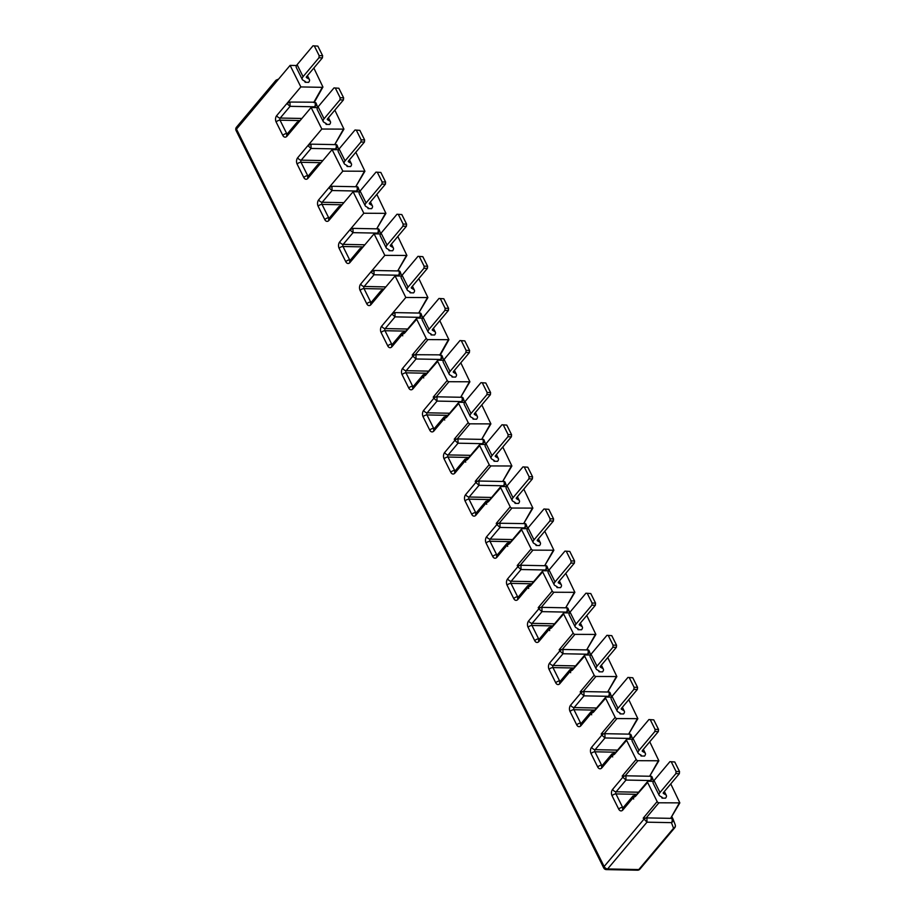 <?xml version="1.0" encoding="UTF-8"?>
<svg xmlns="http://www.w3.org/2000/svg" width="916" height="916" viewBox="0 0 916 916"><rect width="100%" height="100%" fill="white"/><g stroke="black" fill="none" stroke-linecap="round" stroke-linejoin="round"><path stroke-width="1.37" d="M304.57 81.089L305.154 82.268L308.623 82.337A6.08 2.897 153.5 0 0 309.413 79.566A6.08 2.897 153.5 0 0 308.784 78.925L306.494 77.585A1.523 0.721 -26.5 0 1 306.333 77.425A1.523 0.721 -26.5 0 1 306.539 76.715L322.432 57.834L322.627 55.693L317.852 46.121L312.997 45.8L297.116 64.692L303.07 76.658L318.963 57.765L322.432 57.834M305.154 82.268A1.523 0.721 153.5 0 0 305.337 81.604A1.523 0.721 153.5 0 0 305.177 81.444L302.887 80.104A6.08 2.897 -26.5 0 1 302.257 79.452A6.08 2.897 -26.5 0 1 303.07 76.658M334.832 110.149L343.935 129.133L321.837 129.03L311.108 107.504L297.15 124.095L297.002 122.332L286.96 134.274A3.034 1.798 40.1 0 0 286.971 136.186L297.15 124.095M343.935 129.133L334.706 144.613L310.993 144.156L307.879 145.621L321.837 129.03M317.531 107.619L311.108 107.504M325.558 123.191L326.153 124.381L329.611 124.439A6.08 2.897 153.5 0 0 330.413 121.679A6.08 2.897 153.5 0 0 329.771 121.026L327.481 119.687A1.523 0.721 -26.5 0 1 327.333 119.527A1.523 0.721 -26.5 0 1 327.539 118.828L343.42 99.936L343.615 97.806L338.84 88.234L333.996 87.913L318.104 106.794L324.069 118.759L339.962 99.867L343.42 99.936M326.153 124.381A1.523 0.721 153.5 0 0 326.325 123.706A1.523 0.721 153.5 0 0 326.165 123.546L323.875 122.206A6.08 2.897 -26.5 0 1 323.245 121.565A6.08 2.897 -26.5 0 1 324.069 118.759M355.832 152.262L364.923 171.246L342.836 171.143L332.096 149.606L318.138 166.197L317.989 164.445L307.948 176.376A3.034 1.798 40.1 0 0 307.971 178.288L318.138 166.197M364.923 171.246L355.706 186.727L331.981 186.269L328.878 187.734L342.836 171.143M338.519 149.732L332.096 149.606M346.557 165.304L347.141 166.483L350.61 166.552A6.08 2.897 153.5 0 0 351.4 163.781A6.08 2.897 153.5 0 0 350.771 163.14L348.481 161.8A1.523 0.721 -26.5 0 1 348.32 161.64A1.523 0.721 -26.5 0 1 348.527 160.941L364.419 142.049L364.614 139.919L359.839 130.347L354.996 130.015L339.103 148.907L345.069 160.873L360.961 141.98L364.419 142.049M347.141 166.483A1.523 0.721 153.5 0 0 347.324 165.819A1.523 0.721 153.5 0 0 347.164 165.659L344.874 164.319A6.08 2.897 -26.5 0 1 344.244 163.666A6.08 2.897 -26.5 0 1 345.069 160.873M376.82 194.364L385.922 213.359L363.835 213.245L353.095 191.719L339.138 208.31L338.989 206.547L328.947 218.489A3.034 1.798 40.1 0 0 328.959 220.401L339.138 208.31M385.922 213.359L376.694 228.84L352.981 228.382L349.866 229.847L363.835 213.245M359.519 191.845L353.095 191.719M367.545 207.405L368.14 208.596L371.598 208.665A6.08 2.897 153.5 0 0 372.4 205.894A6.08 2.897 153.5 0 0 371.77 205.241L369.48 203.913A1.523 0.721 -26.5 0 1 369.32 203.741A1.523 0.721 -26.5 0 1 369.526 203.043L385.418 184.15L385.602 182.021L380.838 172.448L375.984 172.128L360.091 191.02L366.056 202.974L381.949 184.093L385.418 184.15M368.14 208.596A1.523 0.721 153.5 0 0 368.312 207.932A1.523 0.721 153.5 0 0 368.163 207.772L365.862 206.432A6.08 2.897 -26.5 0 1 365.232 205.779A6.08 2.897 -26.5 0 1 366.056 202.974M397.819 236.477L406.91 255.461L384.823 255.358L374.083 233.832L360.125 250.423L359.988 248.66L349.935 260.602A3.034 1.798 40.1 0 0 349.958 262.514L360.125 250.423M406.91 255.461L397.693 270.941L373.98 270.483L370.865 271.949L384.823 255.358M380.506 233.946L374.083 233.832M388.544 249.518L389.128 250.698L392.598 250.766A6.08 2.897 153.5 0 0 393.388 248.007A6.08 2.897 153.5 0 0 392.758 247.354L390.468 246.015A1.523 0.721 -26.5 0 1 390.308 245.854A1.523 0.721 -26.5 0 1 390.514 245.156L406.406 226.263L406.601 224.134L401.826 214.562L396.983 214.241L381.09 233.122L387.056 245.087L402.948 226.195L406.406 226.263M389.128 250.698A1.523 0.721 153.5 0 0 389.311 250.034A1.523 0.721 153.5 0 0 389.151 249.873L386.861 248.534A6.08 2.897 -26.5 0 1 386.231 247.893A6.08 2.897 -26.5 0 1 387.056 245.087M418.818 278.59L427.909 297.574L405.822 297.471L395.082 275.934L381.125 292.525L380.976 290.773L370.934 302.704A3.034 1.798 40.1 0 0 370.957 304.616L381.125 292.525M427.909 297.574L418.681 313.054L394.968 312.596L391.865 314.062L405.822 297.471M401.506 276.06L395.082 275.934M409.544 291.632L410.128 292.811L413.597 292.88A6.08 2.897 153.5 0 0 414.387 290.109A6.08 2.897 153.5 0 0 413.757 289.467L411.467 288.128A1.523 0.721 -26.5 0 1 411.307 287.968A1.523 0.721 -26.5 0 1 411.513 287.258L427.406 268.377L427.6 266.235L422.826 256.675L417.971 256.343L402.09 275.235L408.044 287.2L423.936 268.308L427.406 268.377M410.128 292.811A1.523 0.721 153.5 0 0 410.311 292.147A1.523 0.721 153.5 0 0 410.15 291.986L407.86 290.647A6.08 2.897 -26.5 0 1 407.231 289.994A6.08 2.897 -26.5 0 1 408.044 287.2M439.806 320.692L448.909 339.687L427.967 339.596A1.523 0.905 -139.9 0 1 426.215 338.382L416.677 319.237A1.523 0.905 -139.9 0 1 416.666 318.287A1.523 0.905 -139.9 0 1 417.227 318.07L422.505 318.173M430.531 333.733L431.127 334.924L434.585 334.993A6.08 2.897 153.5 0 0 435.386 332.222A6.08 2.897 153.5 0 0 434.745 331.569L432.455 330.229A1.523 0.721 -26.5 0 1 432.306 330.069A1.523 0.721 -26.5 0 1 432.512 329.371L448.393 310.478L448.588 308.349L443.813 298.776L438.97 298.456L423.077 317.348L429.043 329.302L444.936 310.421L448.393 310.478M431.127 334.924A1.523 0.721 153.5 0 0 431.299 334.26A1.523 0.721 153.5 0 0 431.138 334.088L428.848 332.76A6.08 2.897 -26.5 0 1 428.219 332.107A6.08 2.897 -26.5 0 1 429.043 329.302M460.805 362.805L469.897 381.789L448.966 381.709A1.523 0.905 -139.9 0 1 447.214 380.495L437.665 361.351A1.523 0.905 -139.9 0 1 437.665 360.389A1.523 0.905 -139.9 0 1 438.226 360.171L443.493 360.274M451.531 375.846L452.115 377.026L455.584 377.094A6.08 2.897 153.5 0 0 456.374 374.335A6.08 2.897 153.5 0 0 455.744 373.682L453.454 372.343A1.523 0.721 -26.5 0 1 453.294 372.182A1.523 0.721 -26.5 0 1 453.5 371.484L469.393 352.591L469.587 350.462L464.813 340.889L459.969 340.557L444.077 359.45L450.042 371.415L465.935 352.523L469.393 352.591M452.115 377.026A1.523 0.721 153.5 0 0 452.298 376.361A1.523 0.721 153.5 0 0 452.138 376.201L449.848 374.862A6.08 2.897 -26.5 0 1 449.218 374.22A6.08 2.897 -26.5 0 1 450.042 371.415M481.793 404.906L490.896 423.902L469.954 423.822A1.523 0.905 -139.9 0 1 468.202 422.597L458.664 403.464A1.523 0.905 -139.9 0 1 458.653 402.502A1.523 0.905 -139.9 0 1 459.225 402.284L464.492 402.387M472.519 417.959L473.114 419.139L476.572 419.207A6.08 2.897 153.5 0 0 477.373 416.436A6.08 2.897 153.5 0 0 476.744 415.795L474.442 414.456A1.523 0.721 -26.5 0 1 474.293 414.295A1.523 0.721 -26.5 0 1 474.499 413.585L490.392 394.704L490.575 392.563L485.812 382.991L480.957 382.67L465.065 401.563L471.03 413.528L486.923 394.636L490.392 394.704M473.114 419.139A1.523 0.721 153.5 0 0 473.286 418.475A1.523 0.721 153.5 0 0 473.137 418.314L470.835 416.975A6.08 2.897 -26.5 0 1 470.206 416.322A6.08 2.897 -26.5 0 1 471.03 413.528M502.792 447.019L511.884 466.004L490.953 465.923A1.523 0.905 -139.9 0 1 489.201 464.71L479.663 445.565A1.523 0.905 -139.9 0 1 479.652 444.615A1.523 0.905 -139.9 0 1 480.213 444.397L485.48 444.489M493.518 460.061L494.102 461.252L497.571 461.309A6.08 2.897 153.5 0 0 498.361 458.55A6.08 2.897 153.5 0 0 497.731 457.897L495.442 456.557A1.523 0.721 -26.5 0 1 495.281 456.397A1.523 0.721 -26.5 0 1 495.487 455.699L511.38 436.806L511.575 434.676L506.8 425.104L501.957 424.784L486.064 443.665L492.029 455.63L507.922 436.737L511.38 436.806M494.102 461.252A1.523 0.721 153.5 0 0 494.285 460.576A1.523 0.721 153.5 0 0 494.125 460.416L491.835 459.076A6.08 2.897 -26.5 0 1 491.205 458.435A6.08 2.897 -26.5 0 1 492.029 455.63M523.792 489.133L532.883 508.117L511.952 508.036A1.523 0.905 -139.9 0 1 510.201 506.811L500.651 487.678A1.523 0.905 -139.9 0 1 500.64 486.717A1.523 0.905 -139.9 0 1 501.212 486.499L506.479 486.602M514.506 502.174L515.101 503.353L518.571 503.422A6.08 2.897 153.5 0 0 519.361 500.651A6.08 2.897 153.5 0 0 518.731 500.01L516.441 498.67A1.523 0.721 -26.5 0 1 516.28 498.51A1.523 0.721 -26.5 0 1 516.487 497.812L532.379 478.919L532.574 476.789L527.799 467.217L522.944 466.885L507.063 485.778L513.017 497.743L528.91 478.85L532.379 478.919M515.101 503.353A1.523 0.721 153.5 0 0 515.284 502.689A1.523 0.721 153.5 0 0 515.124 502.529L512.834 501.189A6.08 2.897 -26.5 0 1 512.204 500.548A6.08 2.897 -26.5 0 1 513.017 497.743M544.78 531.234L553.882 550.23L532.94 550.138A1.523 0.905 -139.9 0 1 531.188 548.924L521.651 529.78A1.523 0.905 -139.9 0 1 521.639 528.83A1.523 0.905 -139.9 0 1 522.2 528.612L527.467 528.715M535.505 544.276L536.1 545.467L539.558 545.535A6.08 2.897 153.5 0 0 540.36 542.764A6.08 2.897 153.5 0 0 539.719 542.112L537.429 540.784A1.523 0.721 -26.5 0 1 537.28 540.612A1.523 0.721 -26.5 0 1 537.474 539.913L553.367 521.032L553.562 518.891L548.787 509.319L543.944 508.998L528.051 527.891L534.017 539.845L549.909 520.964L553.367 521.032M536.1 545.467A1.523 0.721 153.5 0 0 536.272 544.802A1.523 0.721 153.5 0 0 536.112 544.642L533.822 543.303A6.08 2.897 -26.5 0 1 533.192 542.65A6.08 2.897 -26.5 0 1 534.017 539.845M565.779 573.347L574.87 592.331L553.94 592.251A1.523 0.905 -139.9 0 1 552.188 591.038L542.638 571.893A1.523 0.905 -139.9 0 1 542.638 570.943A1.523 0.905 -139.9 0 1 543.199 570.714L548.466 570.817M556.504 586.389L557.088 587.58L560.558 587.637A6.08 2.897 153.5 0 0 561.348 584.877A6.08 2.897 153.5 0 0 560.718 584.225L558.428 582.885A1.523 0.721 -26.5 0 1 558.268 582.725A1.523 0.721 -26.5 0 1 558.474 582.026L574.366 563.134L574.561 561.004L569.786 551.432L564.943 551.111L549.05 569.992L555.016 581.958L570.908 563.065L574.366 563.134M557.088 587.58A1.523 0.721 153.5 0 0 557.271 586.904A1.523 0.721 153.5 0 0 557.111 586.744L554.821 585.404A6.08 2.897 -26.5 0 1 554.191 584.763A6.08 2.897 -26.5 0 1 555.016 581.958M586.767 615.46L595.869 634.445L574.927 634.364A1.523 0.905 -139.9 0 1 573.176 633.139L563.638 614.006A1.523 0.905 -139.9 0 1 563.626 613.044A1.523 0.905 -139.9 0 1 564.199 612.827L569.466 612.93M577.492 628.502L578.088 629.681L581.545 629.75A6.08 2.897 153.5 0 0 582.347 626.979A6.08 2.897 153.5 0 0 581.717 626.338L579.416 624.998A1.523 0.721 -26.5 0 1 579.267 624.838A1.523 0.721 -26.5 0 1 579.473 624.139L595.366 605.247L595.549 603.106L590.786 593.545L585.931 593.213L570.038 612.106L576.004 624.071L591.896 605.178L595.366 605.247M578.088 629.681A1.523 0.721 153.5 0 0 578.259 629.017A1.523 0.721 153.5 0 0 578.111 628.857L575.809 627.517A6.08 2.897 -26.5 0 1 575.179 626.865A6.08 2.897 -26.5 0 1 576.004 624.071M607.766 657.562L616.857 676.558L595.927 676.466A1.523 0.905 -139.9 0 1 594.175 675.252L584.637 656.108A1.523 0.905 -139.9 0 1 584.626 655.158A1.523 0.905 -139.9 0 1 585.187 654.94L590.454 655.043M598.492 670.604L599.075 671.794L602.545 671.863A6.08 2.897 153.5 0 0 603.335 669.092A6.08 2.897 153.5 0 0 602.705 668.44L600.415 667.1A1.523 0.721 -26.5 0 1 600.255 666.94A1.523 0.721 -26.5 0 1 600.461 666.241L616.353 647.349L616.548 645.219L611.774 635.647L606.93 635.326L591.038 654.219L597.003 666.172L612.896 647.291L616.353 647.349M599.075 671.794A1.523 0.721 153.5 0 0 599.259 671.13A1.523 0.721 153.5 0 0 599.098 670.959L596.808 669.63A6.08 2.897 -26.5 0 1 596.179 668.978A6.08 2.897 -26.5 0 1 597.003 666.172M628.765 699.675L637.857 718.659L616.915 718.579A1.523 0.905 -139.9 0 1 615.174 717.365L605.625 698.221A1.523 0.905 -139.9 0 1 605.613 697.259A1.523 0.905 -139.9 0 1 606.186 697.042L611.453 697.145M619.479 712.717L620.075 713.896L623.544 713.965A6.08 2.897 153.5 0 0 624.334 711.205A6.08 2.897 153.5 0 0 623.704 710.553L621.414 709.213A1.523 0.721 -26.5 0 1 621.254 709.053A1.523 0.721 -26.5 0 1 621.46 708.354L637.353 689.462L637.547 687.332L632.773 677.76L627.918 677.428L612.037 696.32L617.991 708.286L633.883 689.393L637.353 689.462M620.075 713.896A1.523 0.721 153.5 0 0 620.258 713.232A1.523 0.721 153.5 0 0 620.098 713.072L617.808 711.732A6.08 2.897 -26.5 0 1 617.178 711.091A6.08 2.897 -26.5 0 1 617.991 708.286M649.753 741.788L658.856 760.772L637.914 760.692A1.523 0.905 -139.9 0 1 636.162 759.467L626.624 740.334A1.523 0.905 -139.9 0 1 626.613 739.372A1.523 0.905 -139.9 0 1 627.174 739.155L632.441 739.258M640.479 754.83L641.074 756.009L644.532 756.078A6.08 2.897 153.5 0 0 645.333 753.307A6.08 2.897 153.5 0 0 644.692 752.666L642.402 751.326A1.523 0.721 -26.5 0 1 642.253 751.166A1.523 0.721 -26.5 0 1 642.448 750.456L658.341 731.575L658.535 729.434L653.761 719.873L648.917 719.541L633.025 738.433L638.99 750.399L654.883 731.506L658.341 731.575M641.074 756.009A1.523 0.721 153.5 0 0 641.246 755.345A1.523 0.721 153.5 0 0 641.086 755.185L638.795 753.845A6.08 2.897 -26.5 0 1 638.166 753.192A6.08 2.897 -26.5 0 1 638.99 750.399M301.879 118.462L280.216 118.049L290.074 106.325L286.891 103.519L300.849 86.928L290.109 65.391L276.151 81.982L275.991 80.242L277.823 79.36M670.752 783.89L679.844 802.874L658.913 802.794A1.523 0.905 -139.9 0 1 657.161 801.58L647.612 782.436A1.523 0.905 -139.9 0 1 647.612 781.485A1.523 0.905 -139.9 0 1 648.173 781.268L653.44 781.359M675.115 824.56A3.034 2.668 159.1 0 1 673.558 828.247L638.795 869.559L607.629 868.952A3.034 1.798 -139.9 0 1 604.136 866.513L643.799 819.362A2.427 1.156 153.5 0 1 646.123 817.999L643.204 818.171L646.982 822.179L646.902 817.896L646.123 817.999L658.913 802.794M661.478 796.931L662.062 798.122L665.531 798.18A6.08 2.897 153.5 0 0 666.321 795.42A6.08 2.897 153.5 0 0 665.692 794.767L663.402 793.428A1.523 0.721 -26.5 0 1 663.241 793.267A1.523 0.721 -26.5 0 1 663.447 792.569L679.34 773.677L679.535 771.547L674.76 761.975L669.917 761.654L674.76 761.975M662.062 798.122A1.523 0.721 153.5 0 0 662.245 797.458A1.523 0.721 153.5 0 0 662.085 797.286L659.795 795.947A6.08 2.897 -26.5 0 1 659.165 795.306A6.08 2.897 -26.5 0 1 659.989 792.5L675.882 773.608L679.34 773.677M659.165 795.306L653.2 783.34A6.08 2.897 -26.5 0 1 654.024 780.535L669.917 761.654M679.535 771.547L676.065 771.478L675.882 773.608M676.065 771.478L671.302 761.906M302.257 79.452L296.292 67.486A6.08 2.897 -26.5 0 1 297.116 64.692M638.166 753.192L632.2 741.239A6.08 2.897 -26.5 0 1 633.025 738.433M617.178 711.091L611.212 699.126A6.08 2.897 -26.5 0 1 612.037 696.32M596.179 668.978L590.213 657.012A6.08 2.897 -26.5 0 1 591.038 654.219M575.179 626.865L569.214 614.911A6.08 2.897 -26.5 0 1 570.038 612.106M554.191 584.763L548.226 572.798A6.08 2.897 -26.5 0 1 549.05 569.992M533.192 542.65L527.227 530.685A6.08 2.897 -26.5 0 1 528.051 527.891M512.204 500.548L506.239 488.583A6.08 2.897 -26.5 0 1 507.063 485.778M491.205 458.435L485.24 446.47A6.08 2.897 -26.5 0 1 486.064 443.665M470.206 416.322L464.24 404.357A6.08 2.897 -26.5 0 1 465.065 401.563M449.218 374.22L443.252 362.255A6.08 2.897 -26.5 0 1 444.077 359.45M428.219 332.107L422.253 320.142A6.08 2.897 -26.5 0 1 423.077 317.348M407.231 289.994L401.265 278.04A6.08 2.897 -26.5 0 1 402.09 275.235M386.231 247.893L380.266 235.927A6.08 2.897 -26.5 0 1 381.09 233.122M365.232 205.779L359.267 193.814A6.08 2.897 -26.5 0 1 360.091 191.02M344.244 163.666L338.279 151.713A6.08 2.897 -26.5 0 1 339.103 148.907M323.245 121.565L317.28 109.599A6.08 2.897 -26.5 0 1 318.104 106.794M658.535 729.434L655.077 729.365L654.883 731.506M648.917 719.541L653.761 719.873M655.077 729.365L650.303 719.804M637.547 687.332L634.078 687.263L633.883 689.393M627.918 677.428L632.773 677.76M634.078 687.263L629.303 677.691M616.548 645.219L613.09 645.15L612.896 647.291M606.93 635.326L611.774 635.647M613.09 645.15L608.316 635.578M595.549 603.106L592.091 603.049L591.896 605.178M585.931 593.213L590.786 593.545M592.091 603.049L587.316 593.476M574.561 561.004L571.092 560.935L570.908 563.065M564.943 551.111L569.786 551.432M571.092 560.935L566.328 551.363M553.562 518.891L550.104 518.822L549.909 520.964M543.944 508.998L548.787 509.319M550.104 518.822L545.329 509.262M532.574 476.789L529.105 476.721L528.91 478.85M522.944 466.885L527.799 467.217M529.105 476.721L524.33 467.149M511.575 434.676L508.117 434.608L507.922 436.737M501.957 424.784L506.8 425.104M508.117 434.608L503.342 425.035M490.575 392.563L487.117 392.495L486.923 394.636M480.957 382.67L485.812 382.991M487.117 392.495L482.343 382.934M469.587 350.462L466.118 350.393L465.935 352.523M459.969 340.557L464.813 340.889M466.118 350.393L461.355 340.821M448.588 308.349L445.13 308.28L444.936 310.421M438.97 298.456L443.813 298.776M445.13 308.28L440.356 298.708M427.6 266.235L424.131 266.178L423.936 268.308M417.971 256.343L422.826 256.675M424.131 266.178L419.356 256.606M406.601 224.134L403.143 224.065L402.948 226.195M396.983 214.241L401.826 214.562M403.143 224.065L398.368 214.493M385.602 182.021L382.144 181.952L381.949 184.093M375.984 172.128L380.838 172.448M382.144 181.952L377.369 172.38M364.614 139.919L361.144 139.85L360.961 141.98M354.996 130.015L359.839 130.347M361.144 139.85L356.381 130.278M343.615 97.806L340.157 97.737L339.962 99.867M333.996 87.913L338.84 88.234M340.157 97.737L335.382 88.165M322.627 55.693L319.157 55.624L318.963 57.765M312.997 45.8L317.852 46.121M319.157 55.624L314.383 46.063M296.532 65.517L290.109 65.391M679.844 802.874L670.627 818.354L646.902 817.896M635.383 796.462L647.612 782.436M637.914 760.692L625.124 775.886A2.427 1.156 153.5 0 0 622.8 777.26L622.204 776.058L625.914 775.795L649.627 776.253L658.856 760.772M614.396 754.36L626.624 740.334M616.915 718.579L604.136 733.785A2.427 1.156 153.5 0 0 601.812 735.147L601.217 733.956L604.915 733.682L628.628 734.14L637.857 718.659M593.396 712.247L605.625 698.221M595.927 676.466L583.137 691.672A2.427 1.156 153.5 0 0 580.813 693.034L580.217 691.843L583.927 691.58L607.64 692.027L616.857 676.558M572.397 670.134L584.637 656.108M574.927 634.364L562.138 649.558A2.427 1.156 153.5 0 0 559.813 650.933L559.218 649.73L562.928 649.467L586.641 649.925L595.869 634.445M551.409 628.033L563.638 614.006M553.94 592.251L541.15 607.457A2.427 1.156 153.5 0 0 538.826 608.819L538.23 607.629L541.928 607.354L565.653 607.812L574.87 592.331M530.41 585.919L542.638 571.893M532.94 550.138L520.151 565.344A2.427 1.156 153.5 0 0 517.826 566.718L517.231 565.515L520.941 565.252L544.654 565.71L553.882 550.23M499.163 523.242L523.654 523.597L532.883 508.117M499.163 523.231A2.427 1.156 153.5 0 0 496.838 524.605L496.243 523.402L499.163 523.231L511.952 508.036M490.953 465.923L478.163 481.129A2.427 1.156 153.5 0 0 475.839 482.492L475.244 481.301L478.954 481.026L502.666 481.484L511.884 466.004M469.954 423.822L457.164 439.016A2.427 1.156 153.5 0 0 454.84 440.39L454.244 439.188L457.954 438.924L481.667 439.382L490.896 423.902M448.966 381.709L436.176 396.914A2.427 1.156 153.5 0 0 433.852 398.277L433.257 397.086L436.955 396.811L460.679 397.269L469.897 381.789M427.967 339.596L415.177 354.801A2.427 1.156 153.5 0 0 412.853 356.164L412.257 354.973L415.967 354.71L440.333 354.858L448.909 339.687M404.448 333.264L416.677 319.237M425.436 375.377L437.665 361.351M446.435 417.49L458.664 403.464M467.423 459.592L479.663 445.565M488.423 501.705L500.651 487.678M509.422 543.806L521.651 529.78M313.845 68.036L322.936 87.031L314.36 102.203L289.994 102.054L290.074 106.325L314.509 106.794A3.034 2.668 -20.9 0 0 316.157 103.325L316.157 103.325A3.034 2.668 -20.9 0 0 316.066 103.107A3.034 1.443 153.5 0 0 316.043 103.05A3.034 1.443 153.5 0 0 314.898 102.535L313.719 102.512L322.295 87.341L300.849 86.928M297.024 122.297L298.856 121.462M322.879 160.575L301.215 160.151A3.034 1.798 -139.9 0 1 297.711 157.712L307.879 145.621L311.074 148.438L310.993 144.156M318.024 164.411L319.856 163.575M343.866 202.676L322.203 202.264A3.034 1.798 -139.9 0 1 318.699 199.825L328.878 187.734L332.061 190.539L331.981 186.269M339.023 206.512L341.267 205.768M364.866 244.79L343.202 244.366A3.034 1.798 -139.9 0 1 339.699 241.939L349.866 229.847L353.061 232.653L352.981 228.382M385.865 286.903L364.19 286.479A3.034 1.798 -139.9 0 1 360.698 284.04L370.865 271.949L374.049 274.766L373.98 270.483M381.01 290.738L382.842 289.903M407.631 329.016L385.189 328.592A3.034 1.798 -139.9 0 1 381.686 326.153L391.865 314.062L395.048 316.867L394.968 312.596M401.998 332.84L402.719 335.829M428.631 371.129L406.189 370.694A3.034 1.798 -139.9 0 1 402.685 368.255L412.853 356.164L416.047 358.98L415.967 354.71M422.997 374.953L423.707 377.942M449.619 413.242L427.177 412.807A3.034 1.798 -139.9 0 1 423.673 410.368L433.852 398.277L437.035 401.094L436.955 396.811M423.673 410.368A4.557 2.966 -88.9 0 0 423.1 416.769L429.776 430.165A4.557 2.966 -88.9 0 0 433.932 430.944A3.034 1.798 40.1 0 1 433.921 429.031L443.962 417.089L444.707 420.055M470.618 455.344L448.176 454.92A3.034 1.798 -139.9 0 1 444.672 452.481L454.84 440.39L458.034 443.195L457.954 438.924M464.985 459.168L465.694 462.156M491.606 497.457L469.164 497.022A3.034 1.798 -139.9 0 1 465.671 494.583L475.839 482.492L479.022 485.308L478.954 481.026M485.984 501.281L486.694 504.269M512.605 539.57L490.163 539.135A3.034 1.798 -139.9 0 1 486.659 536.696L496.838 524.605L500.022 527.421L499.941 523.139M486.659 536.696A4.557 2.966 -88.9 0 0 486.087 543.096L492.762 556.493A4.557 2.966 -88.9 0 0 496.919 557.271A3.034 1.798 40.1 0 1 496.907 555.359L506.949 543.417L507.693 546.371M533.604 581.671L511.162 581.236A3.034 1.798 -139.9 0 1 507.659 578.809L517.826 566.718L521.021 569.523L520.941 565.252M527.971 585.496L528.681 588.484M554.592 623.785L532.15 623.349A3.034 1.798 -139.9 0 1 528.646 620.911L538.826 608.819L542.009 611.636L541.928 607.354M548.959 627.609L549.68 630.597M575.591 665.898L553.149 665.463A3.034 1.798 -139.9 0 1 549.646 663.024L559.813 650.933L563.008 653.738L562.928 649.467M569.958 669.722L570.668 672.699M596.579 707.999L574.137 707.564A3.034 1.798 -139.9 0 1 570.645 705.137L580.813 693.034L583.996 695.851L583.927 691.58M570.645 705.137A4.557 2.966 -88.9 0 0 570.061 711.537L576.748 724.934A4.557 2.966 -88.9 0 0 580.904 725.712A3.034 1.798 40.1 0 1 580.881 723.789L590.923 711.858L591.667 714.812M617.579 750.112L595.137 749.677A3.034 1.798 -139.9 0 1 591.633 747.238L601.812 735.147L604.995 737.964L604.915 733.682M611.945 753.937L612.667 756.925M623.441 807.328L622.617 807.317L615.941 793.92A1.523 0.985 91.1 0 1 616.136 791.79A3.034 1.798 -139.9 0 1 612.632 789.352L622.8 777.26L625.983 780.066L625.914 775.795M632.945 796.05L633.654 799.027M308.52 175.7L307.696 175.689L301.02 162.292A1.523 0.985 91.1 0 1 301.215 160.151L311.074 148.438L335.508 148.907A3.034 2.668 -20.9 0 0 337.157 145.426L337.157 145.426A3.034 2.668 -20.9 0 0 337.065 145.22A3.034 1.443 153.5 0 0 337.031 145.163A3.034 1.443 153.5 0 0 335.897 144.636L334.706 144.613L343.282 129.442M329.52 217.813L328.695 217.79L322.008 204.394A1.523 0.985 91.1 0 1 322.203 202.264L332.061 190.539L356.507 191.02A3.034 2.668 -20.9 0 0 358.156 187.54L358.156 187.54A3.034 2.668 -20.9 0 0 358.053 187.333A3.034 1.443 153.5 0 0 358.03 187.265A3.034 1.443 153.5 0 0 356.885 186.749L355.706 186.727L364.282 171.555M350.507 259.915L349.683 259.904L343.008 246.507A1.523 0.985 91.1 0 1 343.202 244.366L353.061 232.653L377.495 233.122A3.034 2.668 -20.9 0 0 379.144 229.653L379.144 229.653A3.034 2.668 -20.9 0 0 379.052 229.435A3.034 1.443 153.5 0 0 379.029 229.378A3.034 1.443 153.5 0 0 377.884 228.863L376.694 228.84L385.27 213.668M371.507 302.028L370.682 302.017L364.007 288.609A1.523 0.985 91.1 0 1 364.19 286.479L374.049 274.766L398.494 275.235A3.034 2.668 -20.9 0 0 400.143 271.754L400.143 271.754A3.034 2.668 -20.9 0 0 400.052 271.548A3.034 1.443 153.5 0 0 400.017 271.479A3.034 1.443 153.5 0 0 398.872 270.964L397.693 270.941L406.269 255.77M392.495 344.141L391.682 344.118L384.995 330.722A1.523 0.985 91.1 0 1 385.189 328.592L395.048 316.867L419.482 317.348A3.034 2.668 -20.9 0 0 421.131 313.867L421.131 313.867A3.034 2.668 -20.9 0 0 421.039 313.661A3.034 1.443 153.5 0 0 421.017 313.593A3.034 1.443 153.5 0 0 419.871 313.077L418.681 313.054L427.257 297.883M404.746 332.451L403.841 332.016M413.494 386.243L412.669 386.231L405.994 372.835A1.523 0.985 91.1 0 1 406.189 370.694L416.047 358.98L440.481 359.45A3.034 2.668 -20.9 0 0 442.13 355.981L442.13 355.981A3.034 2.668 -20.9 0 0 442.039 355.763A3.034 1.443 153.5 0 0 442.004 355.706A3.034 1.443 153.5 0 0 440.871 355.179L439.68 355.156L448.256 339.985M425.734 374.564L424.829 374.117L426.089 374.14M434.493 428.356L433.669 428.333L426.982 414.937A1.523 0.985 91.1 0 1 427.177 412.807L437.035 401.094L461.481 401.563A3.034 2.668 -20.9 0 0 463.13 398.082L463.13 398.082A3.034 2.668 -20.9 0 0 463.027 397.876A3.034 1.443 153.5 0 0 463.004 397.807A3.034 1.443 153.5 0 0 461.859 397.292L460.679 397.269L469.255 382.098M446.733 416.677L445.829 416.23M455.481 470.458L454.657 470.446L447.981 457.05A1.523 0.985 91.1 0 1 448.176 454.92L458.034 443.195L482.469 443.665A3.034 2.668 -20.9 0 0 484.117 440.195L484.117 440.195A3.034 2.668 -20.9 0 0 484.026 439.978A3.034 1.443 153.5 0 0 484.003 439.92A3.034 1.443 153.5 0 0 482.858 439.405L481.667 439.382L490.243 424.211M467.733 458.779L466.817 458.332M476.48 512.571L475.656 512.559L468.981 499.163A1.523 0.985 91.1 0 1 469.164 497.022L479.022 485.308L503.468 485.778A3.034 2.668 -20.9 0 0 505.117 482.308L505.117 482.308A3.034 2.668 -20.9 0 0 505.025 482.091A3.034 1.443 153.5 0 0 504.991 482.034A3.034 1.443 153.5 0 0 503.846 481.507L502.666 481.484L511.243 466.313M488.72 500.892L487.816 500.445M497.468 554.684L496.655 554.661L489.968 541.264A1.523 0.985 91.1 0 1 490.163 539.135L500.022 527.421L524.456 527.891A3.034 2.668 -20.9 0 0 526.105 524.41L526.105 524.41A3.034 2.668 -20.9 0 0 526.013 524.204A3.034 1.443 153.5 0 0 525.99 524.135A3.034 1.443 153.5 0 0 524.845 523.62L523.654 523.597L532.23 508.426M509.72 543.005L508.815 542.558L510.075 542.581M518.467 596.785L517.643 596.774L510.968 583.378A1.523 0.985 91.1 0 1 511.162 581.236L521.021 569.523L545.455 569.992A3.034 2.668 -20.9 0 0 547.104 566.523L547.104 566.523A3.034 2.668 -20.9 0 0 547.012 566.306A3.034 1.443 153.5 0 0 546.978 566.248A3.034 1.443 153.5 0 0 545.844 565.733L544.654 565.71L553.23 550.539M530.707 585.106L529.803 584.66M539.467 638.899L538.642 638.887L531.956 625.479A1.523 0.985 91.1 0 1 532.15 623.349L542.009 611.636L566.454 612.106A3.034 2.668 -20.9 0 0 568.103 608.625L568.103 608.625A3.034 2.668 -20.9 0 0 568 608.419A3.034 1.443 153.5 0 0 567.977 608.361A3.034 1.443 153.5 0 0 566.832 607.835A3.034 1.981 91.1 0 1 566.454 612.106L566.741 612.873M551.707 627.22L550.802 626.773M560.455 681.012L559.63 680.989L552.955 667.592A1.523 0.985 91.1 0 1 553.149 665.463L563.008 653.738L587.442 654.219A3.034 2.668 -20.9 0 0 589.091 650.738L589.091 650.738A3.034 2.668 -20.9 0 0 588.999 650.532A3.034 1.443 153.5 0 0 588.977 650.463A3.034 1.443 153.5 0 0 587.832 649.948A3.034 1.981 91.1 0 1 587.442 654.219L587.74 654.986M572.706 669.321L571.802 668.886L573.061 668.909M581.454 723.113L580.63 723.102L573.954 709.705A1.523 0.985 91.1 0 1 574.137 707.564L583.996 695.851L608.442 696.32A3.034 2.668 -20.9 0 0 610.09 692.851L610.09 692.851A3.034 2.668 -20.9 0 0 609.999 692.633A3.034 1.443 153.5 0 0 609.964 692.576A3.034 1.443 153.5 0 0 608.819 692.049A3.034 1.981 91.1 0 1 608.442 696.32L608.739 697.099M593.694 711.434L592.801 710.988L594.049 711.011M602.442 765.226L601.629 765.203L594.942 751.807A1.523 0.985 91.1 0 1 595.137 749.677L604.995 737.964L629.429 738.433A3.034 2.668 -20.9 0 0 631.078 734.953L631.078 734.953A3.034 2.668 -20.9 0 0 630.987 734.747A3.034 1.443 153.5 0 0 630.964 734.678A3.034 1.443 153.5 0 0 629.819 734.163A3.034 1.981 91.1 0 1 629.429 738.433L629.727 739.201M614.693 753.547L613.789 753.101M638.578 792.214L616.136 791.79L625.983 780.066L650.429 780.535A3.034 2.668 -20.9 0 0 652.077 777.066L652.077 777.066A3.034 2.668 -20.9 0 0 651.986 776.848A3.034 1.443 153.5 0 0 651.952 776.791A3.034 1.443 153.5 0 0 650.818 776.276A3.034 1.981 91.1 0 1 650.429 780.535L650.726 781.314M671.428 822.648A3.034 2.668 -20.9 0 0 673.077 819.179L673.077 819.179A3.034 2.668 -20.9 0 0 672.974 818.961A3.034 1.443 153.5 0 0 672.951 818.904A3.034 1.443 153.5 0 0 671.806 818.377A3.034 1.981 91.1 0 1 671.428 822.648L673.558 828.247A3.034 1.798 40.1 0 0 674.691 827.812L639.929 869.112A3.034 1.798 -139.9 0 1 638.795 869.559A3.034 1.981 91.1 0 1 637.547 870.2L606.381 869.605A3.034 1.981 -88.9 0 0 607.629 868.952L646.982 822.179L671.428 822.648M674.691 827.812A3.034 3.034 0 0 0 675.207 824.766L673.077 819.179A3.034 3.034 0 0 0 672.951 818.904L671.943 816.866M635.681 795.649L634.788 795.202M287.532 133.587L286.708 133.576L280.021 120.179A1.523 0.985 91.1 0 1 280.216 118.049A3.034 1.798 -139.9 0 1 276.712 115.611L286.891 103.519L289.994 102.054M322.936 87.031L322.295 87.341M308.784 78.925L307.261 75.868M329.771 121.026L328.249 117.969M350.771 163.14L349.248 160.082M371.77 205.241L370.247 202.196M392.758 247.354L391.235 244.297M413.757 289.467L412.234 286.41M434.745 331.569L433.222 328.512M455.744 373.682L454.221 370.625M476.744 415.795L475.221 412.738M497.731 457.897L496.209 454.84M518.731 500.01L517.208 496.953M539.719 542.112L538.196 539.066M560.718 584.225L559.195 581.168M581.717 626.338L580.194 623.281M602.705 668.44L601.182 665.382M623.704 710.553L622.182 707.495M644.692 752.666L643.169 749.609M444.672 452.481A4.557 2.966 -88.9 0 0 444.1 458.882L450.775 472.278A4.557 2.966 -88.9 0 0 454.931 473.057L465.099 460.966A2.427 1.156 -26.5 0 1 466.908 459.752M454.244 439.188L468.202 422.597M433.932 430.944L444.111 418.852A2.427 1.156 -26.5 0 1 445.909 417.65M433.257 397.086L447.214 380.495M402.685 368.255A4.557 2.966 -88.9 0 0 402.101 374.667L408.788 388.063A4.557 2.966 -88.9 0 0 412.944 388.831L423.112 376.739A2.427 1.156 -26.5 0 1 424.921 375.537M412.257 354.973L426.215 338.382M381.686 326.153A4.557 2.966 -88.9 0 0 381.113 332.554L387.789 345.95A4.557 2.966 -88.9 0 0 391.945 346.729L402.124 334.638A2.427 1.156 -26.5 0 1 403.922 333.424M360.698 284.04A4.557 2.966 -88.9 0 0 360.114 290.441L366.801 303.837A4.557 2.966 -88.9 0 0 370.957 304.616M339.699 241.939A4.557 2.966 -88.9 0 0 339.126 248.339L345.801 261.736A4.557 2.966 -88.9 0 0 349.958 262.514M318.699 199.825A4.557 2.966 -88.9 0 0 318.127 206.226L324.802 219.622A4.557 2.966 -88.9 0 0 328.959 220.401M297.711 157.712A4.557 2.966 -88.9 0 0 297.127 164.113L303.814 177.521A4.557 2.966 -88.9 0 0 307.971 178.288M276.712 115.611A4.557 2.966 -88.9 0 0 276.14 122.011L282.815 135.408A4.557 2.966 -88.9 0 0 286.971 136.186M236.076 130.53A3.034 1.443 -26.5 0 1 236.488 129.133A3.034 1.798 -139.9 0 1 236.465 127.221A3.034 3.034 0 0 0 236.076 130.53L603.724 867.921A3.034 1.443 153.5 0 1 604.136 866.513L236.488 129.133L276.151 81.982M643.204 818.171L657.161 801.58M612.632 789.352A4.557 2.966 -88.9 0 0 612.048 795.752L618.735 809.149A4.557 2.966 -88.9 0 0 622.891 809.927L633.059 797.836A2.427 1.156 -26.5 0 1 634.868 796.622M622.204 776.058L636.162 759.467M591.633 747.238A4.557 2.966 -88.9 0 0 591.06 753.639L597.736 767.035A4.557 2.966 -88.9 0 0 601.892 767.814L612.071 755.723A2.427 1.156 -26.5 0 1 613.869 754.521M601.217 733.956L615.174 717.365M580.904 725.712L591.072 713.61A2.427 1.156 -26.5 0 1 592.881 712.408M580.217 691.843L594.175 675.252M549.646 663.024A4.557 2.966 -88.9 0 0 549.073 669.424L555.749 682.821A4.557 2.966 -88.9 0 0 559.905 683.599L570.073 671.508A2.427 1.156 -26.5 0 1 571.882 670.294M559.218 649.73L573.176 633.139M528.646 620.911A4.557 2.966 -88.9 0 0 528.074 627.311L534.749 640.708A4.557 2.966 -88.9 0 0 538.906 641.486L549.085 629.395A2.427 1.156 -26.5 0 1 550.882 628.193M538.23 607.629L552.188 591.038M507.659 578.809A4.557 2.966 -88.9 0 0 507.075 585.21L513.761 598.606A4.557 2.966 -88.9 0 0 517.918 599.385L528.085 587.293A2.427 1.156 -26.5 0 1 529.895 586.08M517.231 565.515L531.188 548.924M496.919 557.271L507.098 545.18A2.427 1.156 -26.5 0 1 508.895 543.967M496.243 523.402L510.201 506.811M465.671 494.583A4.557 2.966 -88.9 0 0 465.088 500.983L471.774 514.391A4.557 2.966 -88.9 0 0 475.931 515.158L486.098 503.067A2.427 1.156 -26.5 0 1 487.907 501.865M475.244 481.301L489.201 464.71M664.169 791.71L665.692 794.767M659.989 792.5L654.024 780.535M679.203 803.183L670.627 818.354L671.806 818.377L671.474 817.702M658.203 761.082L649.627 776.253L650.818 776.276L650.475 775.589M637.204 718.968L628.628 734.14L629.819 734.163L629.475 733.487M616.216 676.867L607.64 692.027L608.819 692.049L608.487 691.374M595.217 634.754L586.641 649.925L587.832 649.948L587.488 649.261M574.229 592.641L565.653 607.812L566.832 607.835L566.5 607.159M612.048 795.752A3.034 1.443 153.5 0 1 615.941 793.92L636.803 794.321M623.052 807.809A1.523 0.985 91.1 0 1 622.617 807.317A3.034 1.443 153.5 0 0 618.735 809.149M545.501 565.046L545.844 565.733A3.034 1.981 91.1 0 1 545.455 569.992L545.753 570.771M524.502 522.933L524.845 523.62A3.034 1.981 91.1 0 1 524.456 527.891L524.754 528.658M503.514 480.831L503.846 481.507A3.034 1.981 91.1 0 1 503.468 485.778L503.766 486.556M482.514 438.718L482.858 439.405A3.034 1.981 91.1 0 1 482.469 443.665L482.766 444.443M461.527 396.617L461.859 397.292A3.034 1.981 91.1 0 1 461.481 401.563L461.767 402.33M440.527 354.503L440.871 355.179A3.034 1.981 91.1 0 1 440.481 359.45L440.779 360.228M419.528 312.39L419.871 313.077A3.034 1.981 91.1 0 1 419.482 317.348L419.78 318.115M398.54 270.289L398.872 270.964A3.034 1.981 91.1 0 1 398.494 275.235L398.792 276.002M377.541 228.176L377.884 228.863A3.034 1.981 91.1 0 1 377.495 233.122L377.793 233.901M356.553 186.062L356.885 186.749A3.034 1.981 91.1 0 1 356.507 191.02L356.793 191.787M335.554 143.961L335.897 144.636A3.034 1.981 91.1 0 1 335.508 148.907L335.806 149.674M314.554 101.848L314.898 102.535A3.034 1.981 91.1 0 1 314.509 106.794L314.806 107.573M316.009 102.993L316.043 103.05A3.034 3.034 0 0 1 316.157 103.325L317.692 107.344M337.008 145.094L337.031 145.163A3.034 3.034 0 0 1 337.157 145.426L338.691 149.457M357.996 187.208L358.03 187.265A3.034 3.034 0 0 1 358.156 187.54L359.679 191.559M378.995 229.321L379.029 229.378A3.034 3.034 0 0 1 379.144 229.653L380.678 233.672M399.983 271.422L400.017 271.479A3.034 3.034 0 0 1 400.143 271.754L401.677 275.785M420.982 313.535L421.017 313.593A3.034 3.034 0 0 1 421.131 313.867L422.665 317.886M441.981 355.648L442.004 355.706A3.034 3.034 0 0 1 442.13 355.981L443.665 359.999M462.969 397.75L463.004 397.807A3.034 3.034 0 0 1 463.13 398.082L464.652 402.113M483.969 439.863L484.003 439.92A3.034 3.034 0 0 1 484.117 440.195L485.652 444.214M504.956 481.965L504.991 482.034A3.034 3.034 0 0 1 505.117 482.308L506.651 486.327M525.956 524.078L525.99 524.135A3.034 3.034 0 0 1 526.105 524.41L527.639 528.44M546.955 566.191L546.978 566.248A3.034 3.034 0 0 1 547.104 566.523L548.638 570.542M567.943 608.293L567.977 608.361A3.034 3.034 0 0 1 568.103 608.625L569.626 612.655M588.942 650.406L588.977 650.463A3.034 3.034 0 0 1 589.091 650.738L590.625 654.757M609.93 692.519L609.964 692.576A3.034 3.034 0 0 1 610.09 692.851L611.625 696.87M630.929 734.621L630.964 734.678A3.034 3.034 0 0 1 631.078 734.953L632.612 738.983M651.929 776.734L651.952 776.791A3.034 3.034 0 0 1 652.077 777.066L653.612 781.085M672.917 818.835L671.932 816.877M287.132 134.068A1.523 0.985 91.1 0 1 286.708 133.576A3.034 1.443 153.5 0 0 282.815 135.408M276.14 122.011A3.034 1.443 153.5 0 1 280.021 120.179L300.116 120.569M308.131 176.17A1.523 0.985 91.1 0 1 307.696 175.689A3.034 1.443 153.5 0 0 303.814 177.521M297.127 164.113A3.034 1.443 153.5 0 1 301.02 162.292L321.104 162.67M329.119 218.283A1.523 0.985 91.1 0 1 328.695 217.79A3.034 1.443 153.5 0 0 324.802 219.622M318.127 206.226A3.034 1.443 153.5 0 1 322.008 204.394L342.103 204.783M350.118 260.384A1.523 0.985 91.1 0 1 349.683 259.904A3.034 1.443 153.5 0 0 345.801 261.736M339.126 248.339A3.034 1.443 153.5 0 1 343.008 246.507L363.091 246.896M371.106 302.498A1.523 0.985 91.1 0 1 370.682 302.017A3.034 1.443 153.5 0 0 366.801 303.837M360.114 290.441A3.034 1.443 153.5 0 1 364.007 288.609L384.09 288.998M392.105 344.611A1.523 0.985 91.1 0 1 391.682 344.118A3.034 1.443 153.5 0 0 387.789 345.95M381.113 332.554A3.034 1.443 153.5 0 1 384.995 330.722L405.868 331.123M413.105 386.712A1.523 0.985 91.1 0 1 412.669 386.231A3.034 1.443 153.5 0 0 408.788 388.063M402.101 374.667A3.034 1.443 153.5 0 1 405.994 372.835L426.856 373.236M434.092 428.825A1.523 0.985 91.1 0 1 433.669 428.333A3.034 1.443 153.5 0 0 429.776 430.165M423.1 416.769A3.034 1.443 153.5 0 1 426.982 414.937L447.855 415.337M455.092 470.939A1.523 0.985 91.1 0 1 454.657 470.446A3.034 1.443 153.5 0 0 450.775 472.278M444.1 458.882A3.034 1.443 153.5 0 1 447.981 457.05L468.843 457.45M476.08 513.04A1.523 0.985 91.1 0 1 475.656 512.559A3.034 1.443 153.5 0 0 471.774 514.391M465.088 500.983A3.034 1.443 153.5 0 1 468.981 499.163L489.842 499.564M497.079 555.153A1.523 0.985 91.1 0 1 496.655 554.661A3.034 1.443 153.5 0 0 492.762 556.493M486.087 543.096A3.034 1.443 153.5 0 1 489.968 541.264L510.842 541.665M518.078 597.255A1.523 0.985 91.1 0 1 517.643 596.774A3.034 1.443 153.5 0 0 513.761 598.606M507.075 585.21A3.034 1.443 153.5 0 1 510.968 583.378L531.83 583.778M539.066 639.368A1.523 0.985 91.1 0 1 538.642 638.887A3.034 1.443 153.5 0 0 534.749 640.708M528.074 627.311A3.034 1.443 153.5 0 1 531.956 625.479L552.829 625.891M560.065 681.481A1.523 0.985 91.1 0 1 559.63 680.989A3.034 1.443 153.5 0 0 555.749 682.821M549.073 669.424A3.034 1.443 153.5 0 1 552.955 667.592L573.817 667.993M581.053 723.583A1.523 0.985 91.1 0 1 580.63 723.102A3.034 1.443 153.5 0 0 576.748 724.934M570.061 711.537A3.034 1.443 153.5 0 1 573.954 709.705L594.816 710.106M602.052 765.696A1.523 0.985 91.1 0 1 601.629 765.203A3.034 1.443 153.5 0 0 597.736 767.035M591.06 753.639A3.034 1.443 153.5 0 1 594.942 751.807L615.815 752.208M405.101 332.039L401.975 332.874L391.934 344.817A3.034 1.798 40.1 0 0 391.945 346.729M424.875 374.117L422.974 374.988L412.921 386.918A3.034 1.798 40.1 0 0 412.944 388.831M468.087 458.355L464.962 459.202L454.886 471.179A3.034 1.798 40.1 0 0 454.931 473.057M489.075 500.468L485.949 501.315L475.908 513.246A3.034 1.798 40.1 0 0 475.931 515.158M531.062 584.683L527.948 585.53L517.895 597.472A3.034 1.798 40.1 0 0 517.918 599.385M552.062 626.796L548.936 627.643L538.894 639.574A3.034 1.798 40.1 0 0 538.906 641.486M571.836 668.886L569.935 669.745L559.882 681.687A3.034 1.798 40.1 0 0 559.905 683.599M615.048 753.124L611.922 753.96L601.881 765.902A3.034 1.798 40.1 0 0 601.892 767.814M636.036 795.225L632.922 796.073L622.869 808.015A3.034 1.798 40.1 0 0 622.891 809.927M307.455 75.639L309.413 79.566M328.443 117.74L330.413 121.679M349.443 159.853L351.4 163.781M370.43 201.955L372.4 205.894M391.43 244.068L393.388 248.007M412.429 286.181L414.387 290.109M433.417 328.283L435.386 332.222M454.416 370.396L456.374 374.335M475.404 412.509L477.373 416.436M496.403 454.611L498.361 458.55M517.403 496.724L519.361 500.651M538.39 538.826L540.36 542.764M559.39 580.939L561.348 584.877M580.378 623.052L582.347 626.979M601.377 665.153L603.335 669.092M622.376 707.267L624.334 711.205M643.364 749.38L645.333 753.307M276.002 80.219L236.465 127.221M637.547 870.2A3.034 3.034 0 0 0 639.929 869.112M603.724 867.921A3.034 3.034 0 0 0 606.381 869.605M664.363 791.481L666.321 795.42M634.49 797.069L647.612 781.485M613.502 754.967L626.613 739.372M592.503 712.854L605.613 697.259M571.504 670.741L584.626 655.158M550.516 628.639L563.626 613.044M529.517 586.526L542.638 570.943M403.555 333.871L416.666 318.287M424.543 375.984L437.665 360.389M445.542 418.097L458.653 402.502M466.53 460.198L479.652 444.615M487.53 502.311L500.64 486.717M508.529 544.413L521.639 528.83M362.335 247.801L359.988 248.66M447.088 416.253L443.962 417.089M590.923 711.858L592.835 710.988M506.949 543.417L508.849 542.558"/></g></svg>
